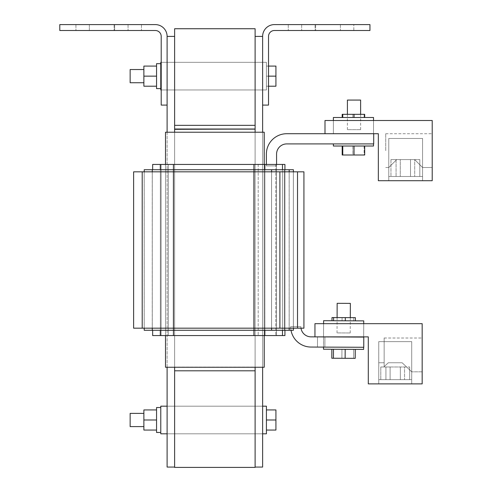 <?xml version="1.0" encoding="UTF-8"?>
<svg xmlns="http://www.w3.org/2000/svg" width="492" height="492" viewBox="0 0 492 492"><rect width="100%" height="100%" fill="white"/><g stroke="black" fill="none" stroke-linecap="round" stroke-linejoin="round"><path stroke-width="0.37" stroke-dasharray="2.46 1.84" d="M130.146 69.538L143.879 69.538L143.879 76.143L156.554 76.143L156.554 86.205L143.879 86.205L156.554 86.205L143.879 86.205L156.554 86.205L143.879 86.205L143.879 66.082L143.879 86.205L143.879 69.538L130.146 69.538L130.146 82.742L130.146 69.538L130.146 82.742L130.146 69.538L130.146 82.742L143.879 82.742L143.879 66.082L143.879 86.205L143.879 69.538L143.879 76.143L156.554 76.143L156.554 88.615L156.554 63.671L156.554 88.615L156.554 63.671L156.554 88.615L160.779 88.615L160.779 76.143L160.779 89.962L160.779 62.324L160.779 89.962L160.779 62.324L160.779 88.615L156.554 88.615M268.527 86.205L275.926 86.205L266.418 86.205L275.926 86.205L266.418 86.205L266.418 76.143L266.418 89.962L266.418 62.324L266.418 86.205L266.418 76.143L275.926 76.143L275.926 66.082L275.926 86.205L275.926 66.082L275.926 86.205L275.926 66.082L266.418 66.082L275.926 66.082L266.418 66.082L266.418 76.143L275.926 76.143L266.418 76.143L266.418 89.962L266.418 62.324L266.418 76.143L266.418 66.082L275.926 66.082L266.418 66.082L266.418 86.205L275.926 86.205L275.926 76.143L266.418 76.143L266.418 89.962L266.418 62.324L266.418 76.143L266.418 66.082L268.527 66.082M130.146 82.742L143.879 82.742L143.879 76.143L156.554 76.143L143.879 76.143L143.879 66.082L156.554 66.082L156.554 76.143L156.554 66.082L143.879 66.082L156.554 66.082M353.816 30.504L288.263 30.504L369.947 30.504L369.947 24.6L369.947 30.504L369.947 24.6L369.947 30.504L369.947 24.6L288.263 24.6L353.816 24.6L353.816 30.504L340.396 30.504L353.816 30.504L353.816 24.6L315.095 24.6L369.947 24.6L274.431 24.6A11.808 11.808 0 0 0 262.623 36.408L262.623 105.091L268.527 105.091L268.527 36.408A5.904 5.904 0 0 1 274.431 30.504L353.816 30.504M315.095 30.504L369.947 30.504L315.095 30.504L315.095 24.6L315.095 30.504M288.263 24.6L288.263 30.504L288.263 24.6M59.784 30.504L59.784 24.6L59.784 30.504L59.784 24.6L59.784 30.504L155.3 30.504A5.904 5.904 0 0 1 161.204 36.408L161.204 105.091L167.108 105.091L167.108 36.408A11.808 11.808 0 0 0 155.3 24.6L59.784 24.6L59.784 30.504L141.468 30.504L59.784 30.504M114.642 30.504L114.101 30.504L114.642 30.504L114.642 24.6L59.784 24.6L141.468 24.6L75.922 24.6L114.642 24.6L114.642 30.504M89.335 30.504L75.922 30.504L89.335 30.504L89.335 24.6L75.922 24.6L141.468 24.6L59.784 24.6L114.101 24.6L89.335 24.6L89.335 30.504M141.468 24.6L141.468 30.504L141.468 24.6M255.114 28.739L255.114 125.331L174.623 125.331L174.623 28.739L255.114 28.739M255.114 132.219L255.114 367.26L174.623 367.112L255.114 367.112L255.114 370.808L174.623 370.808L174.623 129.328L174.623 370.808L255.114 370.808L174.623 370.808L174.623 467.4L255.114 467.4L255.114 129.328L255.114 467.068L262.623 467.068L255.114 467.068L262.623 467.068L255.114 467.068L262.623 467.068L262.623 36.408L262.623 467.068L262.623 36.408L262.623 467.068L262.623 36.408L255.114 36.408L255.114 467.068L255.114 36.408L255.114 467.068L255.114 36.408L255.114 129.027L255.114 125.331L174.623 125.331L174.623 129.027L255.114 129.027M255.114 36.408L262.623 36.408L255.114 36.408L262.623 36.408L255.114 36.408L255.114 467.068M174.623 132.219L174.623 370.808L255.114 370.808L174.623 370.808L174.623 129.328L255.114 129.328L255.114 370.808L255.114 129.328L174.623 129.328L174.623 467.068L167.108 467.068L174.623 467.068L167.108 467.068L174.623 467.068L167.108 467.068L167.108 36.408L167.108 467.068L167.108 36.408L167.108 467.068L167.108 36.408L174.623 36.408L174.623 467.068L174.623 129.027M167.108 36.408L174.623 36.408L167.108 36.408L174.623 36.408L167.108 36.408L167.108 105.091M165.496 367.26L165.496 132.219L165.496 367.26L165.496 132.219L165.496 367.26L165.496 132.219L264.235 132.219L165.496 132.219L264.235 132.219L264.235 367.26L264.235 132.219L165.496 132.219L264.235 132.219L264.235 367.26L165.496 367.26L264.235 367.26L264.235 132.219L264.235 367.26L165.496 367.26M130.146 426.595L143.879 426.595L143.879 409.934L143.879 430.057L143.879 419.996L143.879 426.595L143.879 419.996L143.879 426.595L130.146 426.595L130.146 413.391L130.146 426.595L130.146 413.391L130.146 419.996L130.146 413.391L143.879 413.391L143.879 426.595L143.879 409.934L143.879 430.057L143.879 413.391L143.879 419.996L156.554 419.996L156.554 432.468L156.554 407.524L156.554 432.468L156.554 407.524L156.554 430.057L156.554 407.524L160.779 407.524L160.779 433.815L160.779 406.177L160.779 433.815L160.779 406.177L160.779 433.815L266.418 433.815L266.418 406.177L266.418 430.057L266.418 419.996L275.926 419.996L275.926 430.057L275.926 409.934L275.926 430.057L275.926 409.934L275.926 430.057L266.418 430.057L275.926 430.057L266.418 430.057L266.418 419.996L275.926 419.996L266.418 419.996L266.418 433.815L266.418 406.177L266.418 419.996L266.418 409.934L275.926 409.934L275.926 419.996L266.418 419.996L266.418 430.057L275.926 430.057L266.418 430.057L266.418 409.934L275.926 409.934L266.418 409.934L266.418 430.057M156.554 409.934L143.879 409.934L156.554 409.934L143.879 409.934L156.554 409.934L143.879 409.934L143.879 430.057L156.554 430.057L156.554 409.934L156.554 430.057L143.879 430.057L156.554 430.057M130.146 413.391L143.879 413.391L143.879 419.996L156.554 419.996L143.879 419.996L143.879 413.391L143.879 419.996L156.554 419.996L156.554 432.468L160.779 432.468L156.554 432.468M160.355 330.286L264.88 330.286L152.649 330.286L160.355 330.286L160.355 169.722L271.566 169.722L144.211 169.722L144.211 330.286L253.952 330.286L144.211 330.286L144.211 169.722L144.211 330.286L173.455 330.286L160.355 330.286L160.355 169.722L293.392 169.722L271.566 169.722L293.392 169.722L289.185 169.722L293.392 169.722L293.392 330.286L144.211 330.286L144.211 169.722L173.455 169.722L144.211 169.722L152.28 169.722L144.211 169.722L144.211 330.286L173.455 330.286L152.649 330.286L160.355 330.286L160.355 169.722L284.321 169.722L284.321 330.286L282.488 330.286L284.942 330.286L284.321 330.286L284.321 169.722L284.321 330.286L282.488 330.286L284.321 330.286M152.649 169.722L152.649 164.439L284.923 164.439L160.3 164.439L160.355 169.722L152.649 169.722L152.649 164.439L152.649 169.722L152.649 164.439L284.923 164.439L152.649 164.439L160.3 164.439L152.649 164.439L152.649 169.722L284.942 169.722L282.488 169.722L284.942 169.722L284.942 330.286L284.942 169.722L282.488 169.722L284.942 169.722L284.942 330.286L284.942 169.722L284.923 330.286L284.942 169.722L284.321 169.722M284.923 335.569L152.649 335.569L284.923 335.569L284.923 164.439L284.923 335.569L284.923 164.439L284.923 335.569L284.923 164.439L282.488 164.439L282.488 335.569L284.923 335.569M152.649 330.286L152.649 335.569L152.649 330.286L152.649 335.569L152.649 330.286L152.649 335.569L282.488 335.569L282.488 164.439L282.488 335.569M160.355 169.722L173.455 169.722L173.455 330.286L282.488 330.286L264.88 330.286L282.488 330.286L264.88 330.286L282.488 330.286L264.88 330.286L264.868 335.569L264.868 164.439L282.488 164.439M160.3 164.439L160.3 169.722L160.3 164.439L160.3 169.722L160.3 164.439L276.473 164.439L258.183 164.439L276.473 164.439L276.473 335.569L161.099 335.569L276.473 335.569L276.473 164.439L253.933 164.439L276.473 164.439L276.473 335.569L276.473 164.439L173.442 164.439L264.868 164.439L264.868 169.722L282.488 169.722L282.5 330.286M161.099 164.439L161.099 335.569L161.099 164.439L161.099 335.569L161.099 164.439L168.338 164.439L161.099 164.439L161.099 335.569L161.099 164.439M293.392 169.722L293.392 330.286L289.185 330.286L293.392 330.286L293.392 169.722L293.392 330.286L271.566 330.286L293.392 330.286L293.392 169.722M160.3 169.722L264.868 169.722L253.952 169.722L253.952 330.286L173.455 330.286L253.952 330.286L173.455 330.286L173.455 169.722L173.455 330.286L173.455 169.722L173.455 330.286L173.455 169.722L173.455 330.286L173.455 169.722L282.5 169.722M297.512 171.837L133.621 171.837L133.621 328.176L303.927 328.176L279.893 328.176L303.927 328.176L297.512 328.176L303.927 328.176L303.927 171.837L133.621 171.837L133.621 328.176L133.621 171.837L303.927 171.837L303.927 328.176L303.927 171.837L133.621 171.837L133.621 328.176L133.621 171.837L303.927 171.837L303.927 328.176L303.927 171.837L297.512 171.837L297.512 328.176M293.361 328.176L144.187 328.176L293.361 328.176L293.361 171.837L293.361 328.176L293.361 171.837L289.155 171.837L293.361 171.837L293.361 328.176L293.361 171.837L289.155 171.837L293.361 171.837L293.361 328.176M144.187 171.837L144.187 328.176L152.249 328.176L144.187 328.176L144.187 171.837M324.923 336.915L324.874 347.112L317.469 347.081L324.874 347.112L317.469 347.081L324.874 347.112L317.469 347.081L324.874 347.112L317.469 347.081L324.874 347.112L317.469 347.081L324.874 347.112L317.469 347.081L324.874 347.112L324.923 336.915L317.518 336.885L317.469 347.081L317.518 336.885L324.923 336.915L317.518 336.885L324.923 336.915L324.874 347.112L324.923 336.915L317.518 336.885L317.469 347.081L317.518 336.885L324.923 336.915L317.518 336.885L324.923 336.915L324.874 347.112L324.923 336.915L317.518 336.885L317.469 347.081L317.518 336.885L324.923 336.915M300.987 328.176A10.197 10.197 0 0 1 300.876 326.657A10.197 10.197 0 0 0 311.073 336.854A10.197 10.197 0 0 1 300.876 326.657L290.68 326.657L300.876 326.657A10.197 10.197 0 0 0 311.073 336.854L363.772 337.088L363.772 347.284L311.073 347.051A20.393 20.393 0 0 1 290.68 326.657A20.393 20.393 0 0 0 311.073 347.051L363.772 347.284L363.772 337.088L311.073 336.854A10.197 10.197 0 0 1 300.876 326.657L290.68 326.657L300.876 326.657A10.197 10.197 0 0 0 311.073 336.854L363.772 337.088L363.772 347.284L311.073 347.051A20.393 20.393 0 0 1 290.68 326.657A20.393 20.393 0 0 0 311.073 347.051L363.772 347.284L363.772 337.088L311.073 336.854L363.772 337.088L363.772 347.284L311.073 347.051A20.393 20.393 0 0 1 290.68 326.657L300.876 326.657L290.68 326.657A20.393 20.393 0 0 0 291.006 330.286M323.484 349.215L323.613 320.698L363.748 320.876L323.613 320.698L323.484 349.215L363.625 349.4L323.484 349.215L363.625 349.4L323.484 349.215L363.625 349.4L363.748 320.876L323.613 320.698L363.748 320.876L363.625 349.4M333.601 320.741L355.378 320.839L331.983 320.735L355.378 320.839L331.983 320.735L355.378 320.839L333.601 320.741L333.613 317.574L332.002 317.568L331.983 320.735L332.002 317.568L342.081 317.611L342.063 320.778L342.081 317.611L353.773 317.666L353.76 320.833L353.773 317.666L355.39 317.672L355.378 320.839L355.39 317.672L345.31 317.623L345.298 320.796L345.31 317.623L333.613 317.574L333.601 320.741M331.817 358.238L331.854 349.258L353.631 349.351L331.854 349.258L355.249 349.363L331.854 349.258L331.817 358.238L355.206 358.342L331.817 358.238L355.206 358.342L331.817 358.238L355.206 358.342L355.249 349.363L345.169 349.314L345.126 358.293L345.169 349.314L333.471 349.265L333.428 358.244L333.471 349.265L331.854 349.258L341.94 349.302L341.897 358.281L341.94 349.302L353.631 349.351L353.594 358.33L353.631 349.351L355.249 349.363L355.206 358.342M373.514 117.502L333.373 117.502L333.373 133.713L373.514 133.713L333.373 133.713L373.514 133.713L333.373 133.713L373.514 133.713L333.373 133.713L333.373 117.502L373.514 117.502L373.514 133.713L373.514 117.502L333.373 117.502M333.373 146.019L333.373 143.91L373.514 143.91L333.373 143.91L373.514 143.91L333.373 143.91L333.373 146.019L373.514 146.019L333.373 146.019L373.514 146.019L333.373 146.019L373.514 146.019L373.514 143.91L333.373 143.91L373.514 143.91L373.514 146.019M373.699 133.713L286.768 133.713A20.393 20.393 0 0 0 266.375 154.107A20.393 20.393 0 0 1 286.768 133.713A20.393 20.393 0 0 0 266.375 154.107A20.393 20.393 0 0 1 286.768 133.713L373.699 133.713L373.699 143.91L286.768 143.91A10.197 10.197 0 0 0 276.572 154.107L276.572 165.909L266.375 165.909L266.375 154.107A20.393 20.393 0 0 1 286.768 133.713L373.699 133.713L373.699 143.91L286.768 143.91L373.699 143.91L373.699 133.713L324.997 133.713L324.997 120.509L432.216 120.509L432.216 180.718L378.342 180.718L378.342 133.713L324.997 133.713L324.997 120.509L432.216 120.509L432.216 180.718L378.342 180.718L378.342 133.713L324.997 133.713L324.997 120.509L432.216 120.509L432.216 180.718L378.342 180.718L378.342 133.713L324.997 133.713L324.997 120.509L432.216 120.509L432.216 180.718L378.342 180.718L378.342 133.713L324.997 133.713L324.997 120.509L432.216 120.509L432.216 180.718L378.342 180.718L378.342 133.713L324.997 133.713L373.699 133.713L373.699 143.91L286.768 143.91A10.197 10.197 0 0 0 276.572 154.107L276.572 165.909L276.572 154.107L276.572 165.909L266.375 165.909L276.572 165.909L276.572 154.107A10.197 10.197 0 0 1 286.768 143.91L373.699 143.91L373.699 133.713L324.997 133.713M266.375 154.107L266.375 165.909L266.375 154.107L266.375 165.909L276.572 165.909L266.375 165.909L266.375 154.107M342.186 154.998L342.186 146.019L342.186 154.998L352.862 154.998L352.862 146.019L352.862 154.998L364.117 154.998L364.117 146.019L342.186 146.019L364.695 146.019L342.186 146.019L364.695 146.019L342.186 146.019L364.695 146.019L364.695 154.998L342.186 154.998L364.695 154.998L342.186 154.998L364.695 154.998L364.695 146.019L364.117 146.019L364.117 154.998L364.695 154.998M354.019 146.019L354.019 154.998L354.019 146.019M342.764 146.019L342.764 154.998L342.764 146.019M364.695 117.502L342.186 117.502L364.695 117.502L342.186 117.502L364.695 117.502L342.186 117.502L364.695 117.502L364.695 114.329L342.186 114.329L364.695 114.329L354.019 114.329L354.019 117.502L354.019 114.329L342.764 114.329L342.764 117.502L342.764 114.329L342.186 114.329L342.186 117.502L342.186 114.329L352.862 114.329L352.862 117.502L352.862 114.329L364.117 114.329L364.117 117.502L364.117 114.329L364.695 114.329L364.695 117.502M378.748 341.626L411.724 341.626L378.748 341.626L378.748 379.652L411.724 379.652L378.748 379.652L411.724 379.652L378.748 379.652L411.724 379.652L378.748 379.652L378.748 341.626L411.724 341.626L411.724 379.652L411.724 341.626L378.748 341.626L411.724 341.626L378.748 341.626L378.748 379.652M404.553 379.652L380.802 379.652L409.67 379.652L380.802 379.652L409.67 379.652L380.802 379.652L409.67 379.652L404.553 379.652L404.553 366.977L390.119 366.977L390.119 379.652L390.119 366.977L380.802 366.977L409.67 366.977L380.802 366.977L380.802 379.652L380.802 366.977L385.919 366.977L385.919 379.652L385.919 366.977L400.353 366.977L400.353 379.652L400.353 366.977L409.67 366.977L409.67 379.652L409.67 366.977L404.553 366.977L404.553 379.652L404.553 366.977L390.119 366.977L390.119 379.652M337.094 317.586L337.026 332.906L350.23 332.967L337.026 332.906M350.298 317.647L350.23 332.967M337.155 303.33L350.359 303.386M347.413 114.329L347.413 129.648L360.618 129.648L347.413 129.648M360.618 114.329L360.618 129.648M347.413 100.073L360.618 100.073M174.623 467.068L174.623 36.408M167.108 132.219L167.108 367.26M262.623 36.408L262.623 105.091M262.623 132.219L262.623 367.26M266.418 409.934L275.926 409.934L266.418 409.934L266.418 419.996L275.926 419.996M160.779 406.177L266.418 406.177L160.779 406.177L160.779 419.996L160.779 407.524L156.554 407.524M266.418 406.177L266.418 419.996M143.879 419.996L156.554 419.996M432.216 167.514L422.573 167.514L432.216 167.514L432.216 133.713L432.216 167.514L432.216 133.713L432.216 167.514L432.216 133.713L432.216 167.514L422.573 167.514L414.651 159.593L396.693 159.593L414.651 159.593L396.693 159.593L388.772 167.514L396.693 159.593L414.651 159.593L422.573 167.514L422.573 180.718L388.772 180.718L422.573 180.718L388.772 180.718L422.573 180.718L388.772 180.718L422.573 180.718L422.573 167.514L414.651 159.593L396.693 159.593L388.772 167.514L388.772 180.718L388.772 167.514L396.693 159.593L414.651 159.593L396.693 159.593L414.651 159.593L422.573 167.514L414.651 159.593L396.693 159.593L388.772 167.514L396.693 159.593L414.651 159.593L396.693 159.593L414.651 159.593L422.573 167.514L422.573 180.718M385.734 150.613L385.734 133.713L385.734 150.613M333.373 120.509L333.373 133.713M373.514 120.509L373.514 133.713M266.375 164.439L266.375 165.909L276.572 165.909L276.572 164.439M364.117 146.019L364.117 154.998M352.862 146.019L352.862 154.998M342.186 114.329L364.695 114.329M364.117 114.329L364.117 117.502M352.862 114.329L352.862 117.502M332.002 317.568L355.39 317.672L332.002 317.568L342.081 317.611L342.063 320.778M323.595 323.668L323.539 336.872M323.539 336.909L323.49 347.106M363.736 323.668L363.68 336.872M363.68 337.088L363.631 347.284M323.613 320.698L363.748 320.876M341.94 349.302L341.897 358.281M353.631 349.351L353.594 358.33M342.081 317.611L353.773 317.666L353.76 320.833M353.773 317.666L355.39 317.672M422.173 371.823L411.724 371.823L422.173 371.823L422.173 338.016L422.173 371.823L422.173 338.016L422.173 371.823L422.173 338.016L422.173 371.823L411.724 371.823L402.13 362.752L388.342 362.752L402.13 362.752L388.342 362.752L384.147 366.614L384.147 338.016L384.147 366.614L384.147 362.752L384.147 366.614L388.342 362.752L402.13 362.752L411.724 371.823L411.724 383.877L378.748 383.877L411.724 383.877L378.748 383.877L411.724 383.877L378.748 383.877L411.724 383.877L411.724 371.823L402.13 362.752L388.342 362.752L384.147 366.614L384.147 338.016L384.147 366.614L384.147 362.752L378.748 362.752L378.748 383.877L378.748 362.752L384.147 362.752L384.147 366.614L388.342 362.752L402.13 362.752L388.342 362.752L402.13 362.752L411.724 371.823L402.13 362.752L388.342 362.752L384.147 366.614L384.147 338.016L384.147 366.614L384.147 362.752L378.748 362.752L384.147 362.752L384.147 366.614L388.342 362.752L402.13 362.752L388.342 362.752L402.13 362.752L411.724 371.823L411.724 383.877M314.954 336.872L314.954 323.668L422.173 323.668L422.173 383.877L368.299 383.877L368.299 336.872L314.954 336.872L314.954 323.668L422.173 323.668L422.173 383.877L368.299 383.877L368.299 336.872L314.954 336.872L314.954 323.668L422.173 323.668L422.173 383.877L368.299 383.877L368.299 336.872L314.954 336.872L314.954 323.668L422.173 323.668L422.173 383.877L368.299 383.877L368.299 336.872L314.954 336.872L314.954 323.668L422.173 323.668L422.173 383.877L368.299 383.877L368.299 336.872L314.954 336.872M271.566 330.286L289.185 330.286L253.952 330.286L271.566 330.286L271.566 169.722M168.338 164.439L253.933 164.439L168.338 164.439L168.338 335.569L168.338 164.439M276.473 164.439L276.473 335.569L276.473 164.439M144.211 171.837L144.211 328.176M293.392 171.837L293.392 328.176M253.952 169.722L264.88 169.722L264.868 335.569L264.868 164.439L264.88 330.286L253.952 330.286L253.952 169.722M284.942 169.722L284.942 330.286M271.535 171.837L289.155 171.837L271.535 171.837L271.535 328.176L271.535 171.837M255.114 129.328L174.623 129.328L174.623 370.808L174.623 129.328L255.114 129.328L174.623 129.328M255.114 370.808L174.623 370.808L255.114 370.808M165.496 164.439L165.496 335.569M264.235 164.439L264.235 335.569M160.779 89.962L266.418 89.962L160.779 89.962L160.779 62.324L266.418 62.324L160.779 62.324M160.779 76.143L160.779 63.671L160.779 76.143M156.554 63.671L160.779 63.671L156.554 63.671L156.554 86.205M143.879 76.143L156.554 76.143M268.527 76.143L275.926 76.143M388.772 138.467L422.573 138.467L388.772 138.467L388.772 176.493L422.573 176.493L388.772 176.493L422.573 176.493L388.772 176.493L422.573 176.493L388.772 176.493L388.772 138.467L422.573 138.467L422.573 176.493L422.573 138.467L388.772 138.467L422.573 138.467L388.772 138.467L388.772 176.493M414.707 176.493L390.956 176.493L419.824 176.493L390.956 176.493L419.824 176.493L390.956 176.493L419.824 176.493L414.707 176.493L414.707 159.593L400.273 159.593L400.273 176.493L400.273 159.593L390.956 159.593L419.824 159.593L390.956 159.593L390.956 176.493L390.956 159.593L396.072 159.593L396.072 176.493L396.072 159.593L410.506 159.593L410.506 176.493L410.506 159.593L419.824 159.593L419.824 176.493L419.824 159.593L414.707 159.593L414.707 176.493L414.707 159.593L400.273 159.593L400.273 176.493M378.748 362.752L384.147 362.752L378.748 362.752L378.748 383.877M411.724 341.626L411.724 379.652M390.119 366.977L404.553 366.977M409.67 366.977L409.67 379.652M400.353 366.977L400.353 379.652M385.919 366.977L385.919 379.652M380.802 366.977L380.802 379.652M385.734 167.514L388.772 167.514L385.734 167.514L388.772 167.514L388.772 180.718M422.573 138.467L422.573 176.493M400.273 159.593L414.707 159.593M419.824 159.593L419.824 176.493M410.506 159.593L410.506 176.493M396.072 159.593L396.072 176.493M390.956 159.593L390.956 176.493M340.396 24.6L340.396 30.504L340.396 24.6M315.63 24.6L315.63 30.504L315.63 24.6M301.676 24.6L301.676 30.504L301.676 24.6M128.055 24.6L128.055 30.504L128.055 24.6M114.101 24.6L114.101 30.504L114.101 24.6M173.442 164.439L173.442 335.569M253.933 164.439L253.933 335.569M160.3 330.286L160.3 335.569M258.183 164.439L258.183 335.569L258.183 164.439M275.803 164.439L275.803 335.569L275.803 164.439M152.28 169.722L152.28 330.286M289.185 169.722L289.185 330.286M142.206 171.837L142.206 328.176M173.43 171.837L173.43 328.176M253.921 171.837L253.921 328.176M279.893 171.837L279.893 328.176M152.249 171.837L152.249 328.176L152.249 171.837M289.155 171.837L289.155 328.176L289.155 171.837M264.868 164.439L264.868 335.569M152.28 171.837L152.28 328.176M173.455 171.837L173.455 328.176M253.952 171.837L253.952 328.176M271.566 171.837L271.566 328.176M289.185 171.837L289.185 328.176M264.88 169.722L264.88 330.286M75.922 24.6L75.922 30.504L75.922 24.6M160.779 433.815L266.418 433.815M167.108 433.815L262.623 433.815M167.108 406.177L262.623 406.177M385.734 133.713L432.216 133.713M384.147 338.016L422.173 338.016M161.204 89.962L266.418 89.962M161.204 62.324L266.418 62.324"/><path stroke-width="0.74" d="M369.947 30.504L369.947 24.6L274.431 24.6A11.808 11.808 0 0 0 262.623 36.408L262.623 105.091L268.527 105.091L268.527 36.408A5.904 5.904 0 0 1 274.431 30.504L369.947 30.504M59.784 24.6L59.784 30.504L155.3 30.504A5.904 5.904 0 0 1 161.204 36.408L161.204 105.091L167.108 105.091L167.108 36.408A11.808 11.808 0 0 0 155.3 24.6L59.784 24.6M255.114 28.739L255.114 125.331L174.623 125.331L174.623 28.739L255.114 28.739M174.623 129.027L255.114 129.027L255.114 125.331L174.623 125.331L174.623 132.219M255.114 467.4L255.114 370.808L174.623 370.808L174.623 467.4L255.114 467.4M255.114 370.808L174.623 370.808L174.623 367.26L174.623 370.808L255.114 370.808L255.114 367.26L255.114 370.808M276.572 164.439L276.572 154.107A10.197 10.197 0 0 1 286.768 143.91L373.699 143.91L373.699 133.713L286.768 133.713A20.393 20.393 0 0 0 266.375 154.107L266.375 164.439M324.997 133.713L286.768 133.713L324.997 133.713L324.997 120.509L432.216 120.509L432.216 180.718L378.342 180.718L378.342 133.713L373.699 133.713M350.298 317.647L350.359 303.386L337.155 303.33L337.094 317.586M360.618 114.329L360.618 100.073L347.413 100.073L347.413 114.329M167.108 36.408L174.623 36.408M167.108 105.091L167.108 132.219M167.108 367.26L167.108 467.068L174.623 467.068M262.623 36.408L255.114 36.408M262.623 105.091L262.623 132.219M262.623 367.26L262.623 467.068L255.114 467.068M255.114 129.027L174.623 129.328M143.879 413.391L130.146 413.391L130.146 426.595L143.879 426.595M160.779 407.524L156.554 407.524L156.554 432.468L160.779 432.468M167.108 433.815L160.779 433.815L160.779 406.177L167.108 406.177M262.623 433.815L266.418 433.815L266.418 406.177L262.623 406.177M156.554 430.057L143.879 430.057L143.879 409.934L156.554 409.934M143.879 419.996L156.554 419.996M266.418 430.057L275.926 430.057L275.926 409.934L266.418 409.934M266.418 419.996L275.926 419.996M276.572 154.107A10.197 10.197 0 0 1 286.768 143.91A10.197 10.197 0 0 0 276.572 154.107M373.514 120.509L373.514 117.502L333.373 117.502L333.373 120.509M333.373 143.91L333.373 146.019L373.514 146.019L373.514 143.91M364.695 146.019L364.695 154.998L342.186 154.998L342.186 146.019M354.019 146.019L354.019 154.998M342.764 146.019L342.764 154.998M364.695 117.502L364.695 114.329L342.186 114.329L342.186 117.502M342.764 114.329L342.764 117.502M354.019 114.329L354.019 117.502M291.006 330.286A20.393 20.393 0 0 0 311.073 347.051L363.772 347.284L363.772 337.088L311.073 336.854A10.197 10.197 0 0 1 300.987 328.176M363.736 323.668L363.748 320.876L323.613 320.698L323.595 323.668M323.49 347.106L323.484 349.215L363.625 349.4L363.631 347.284M355.249 349.363L355.206 358.342L331.817 358.238L331.854 349.258M345.169 349.314L345.126 358.293M333.471 349.265L333.428 358.244M355.378 320.839L355.39 317.672L345.31 317.623L332.002 317.568L331.983 320.735M333.613 317.574L333.601 320.741M345.31 317.623L345.298 320.796M314.954 336.872L314.954 323.668L422.173 323.668L422.173 383.877L368.299 383.877L368.299 336.872L314.954 336.872M284.923 169.722L284.923 164.439L152.649 164.439L152.649 169.722M284.923 330.286L284.923 335.569L152.649 335.569L152.649 330.286M293.392 171.837L293.392 169.722L144.211 169.722L144.211 171.837M144.211 328.176L144.211 330.286L293.392 330.286L293.392 328.176M133.621 171.837L133.621 328.176L303.927 328.176L303.927 171.837L133.621 171.837M255.114 129.328L255.114 132.219M264.235 164.439L264.235 132.219L165.496 132.219L165.496 164.439M165.496 335.569L165.496 367.26L264.235 367.26L264.235 335.569M143.879 82.742L130.146 82.742L130.146 69.538L143.879 69.538M160.779 88.615L156.554 88.615L156.554 63.671L160.779 63.671M161.204 62.324L160.779 62.324L160.779 89.962L161.204 89.962M156.554 66.082L143.879 66.082L143.879 86.205L156.554 86.205M143.879 76.143L156.554 76.143M268.527 66.082L275.926 66.082L275.926 86.205L268.527 86.205M268.527 76.143L275.926 76.143M160.3 164.439L160.3 169.722M173.442 164.439L173.442 169.722M253.933 164.439L253.933 169.722M264.868 164.439L264.868 169.722M282.488 164.439L282.488 169.722M282.488 330.286L282.488 335.569M160.3 330.286L160.3 335.569M173.442 330.286L173.442 335.569M253.933 330.286L253.933 335.569M264.868 330.286L264.868 335.569M152.28 169.722L152.28 171.837M152.28 328.176L152.28 330.286M173.455 169.722L173.455 171.837M173.455 328.176L173.455 330.286M253.952 169.722L253.952 171.837M253.952 328.176L253.952 330.286M271.566 169.722L271.566 171.837M271.566 328.176L271.566 330.286M289.185 169.722L289.185 171.837M289.185 328.176L289.185 330.286M142.206 171.837L142.206 328.176M173.43 171.837L173.43 328.176M253.921 171.837L253.921 328.176M279.893 171.837L279.893 328.176M297.512 171.837L297.512 328.176"/></g></svg>
